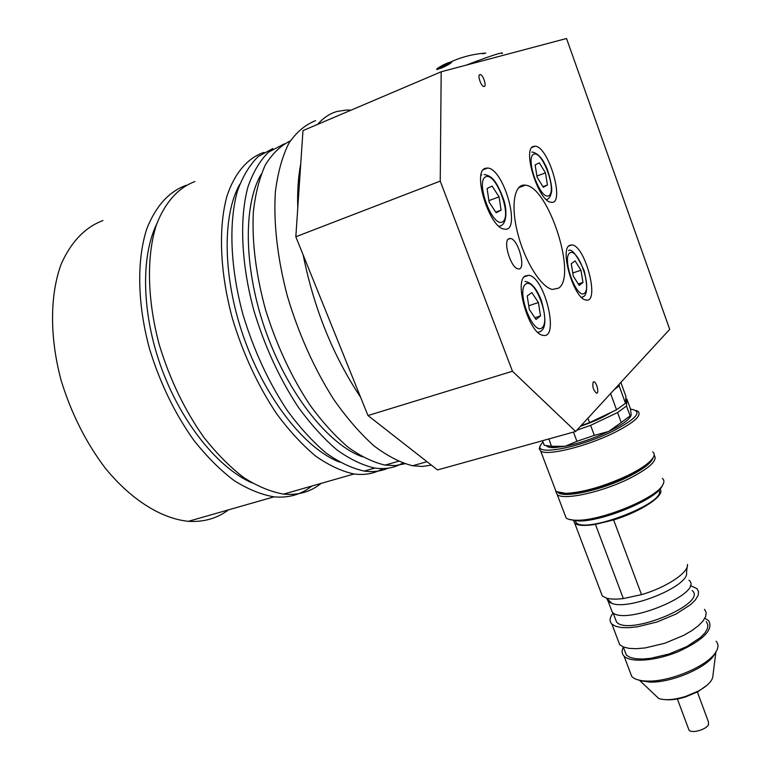 <?xml version="1.0" encoding="UTF-8"?>
<svg xmlns="http://www.w3.org/2000/svg" width="770" height="770" viewBox="0 0 770 770"><rect width="100%" height="100%" fill="white"/><g stroke="black" fill="none" stroke-linecap="round" stroke-linejoin="round"><path stroke-width="1.16" d="M575.681 431.479L437.543 469.941L367.983 415.531L512.464 371.246L575.681 431.479L669.698 329.348L566.537 38.5L441.181 71.783L440.238 181.114L512.464 371.246M440.238 181.114L295.824 236.765L367.983 415.531M295.824 236.765L302.976 130.621L441.181 71.783M558.596 288.144L552.398 289.443C541.262 287.46 524.919 261.579 517.758 233.502C510.433 205.398 514.35 183.26 525.419 185.175C548.606 186.658 577.394 276.613 558.596 288.144M508.768 238.738C502.695 241.395 510.972 268.22 518.027 268.807C526.69 271.136 518.73 239.297 510.452 238.459L508.768 238.738M593.208 382.026C592.188 386.299 593.247 389.995 596.394 393.133C599.407 394.173 596.904 382.295 594.007 381.805L593.208 382.026M479.874 74.594C477.188 75.027 481.125 86.587 483.926 86.51C487.121 87.049 483.194 74.536 480.182 74.565L479.874 74.594M525.198 275.958C513.744 281.743 529.134 333.708 542.735 335.248C559.819 340.311 545.141 277.344 528.836 275.265L525.198 275.958M485.081 168.361C472 172.249 489.749 228.324 504.225 229.075C521.685 233.223 504.36 169.131 487.747 168.014L485.081 168.361M533.254 146.464C522.089 149.678 538.798 201.981 551.012 202.212C565.594 205.503 549.039 146.762 535.217 146.184L533.254 146.464M569.357 245.438C559.501 250.308 574.285 299.106 585.854 299.973C600.196 303.958 585.691 246.198 572.072 244.879L569.357 245.438M102.968 220.518C85.075 227.304 71.177 241.742 61.292 263.841C49.8 294.66 49.492 337.395 61.234 380.765C71.418 413.74 86.192 442.971 105.529 468.478C131.564 500.221 161.71 518.672 188.371 521.319C203.742 522.253 217.121 518.431 228.526 509.836M351.072 110.148L346.692 110.014L337.193 111.419C329.897 113.469 323.4 117.781 317.702 124.355M300.724 164.01C298.221 176.946 297.239 191.586 297.769 207.929M303.159 254.928C313.9 308.404 333.044 355.836 360.591 397.224M389.957 432.721L412.633 450.45M315.584 120.659C305.295 124.663 296.383 132.209 288.856 143.287C282.32 156.368 277.835 172.519 275.391 191.749C273.34 222.415 277.45 258.787 287.451 296.411C298.972 334.719 314.439 369.119 333.862 399.63C346.933 418.216 360.302 433.616 373.95 445.849C387.474 456.061 400.371 462.693 412.643 465.754L422.355 466.456L431.373 465.119M290.28 140.939C280.636 145.665 272.339 153.634 265.4 164.828C259.432 177.822 255.409 193.53 253.349 211.962C251.819 241.867 255.929 274.592 265.66 310.156C276.757 345.566 291.522 377.213 309.964 405.078C322.389 422.047 335.094 436.08 348.088 447.197C360.976 456.446 373.306 462.414 385.077 465.099L395.308 465.581L404.77 463.79M261.088 174.386C242.579 206.013 243.955 271.406 266.545 333.449C289.077 395.539 328.896 444.675 362.247 456.764M284.236 143.884L268.528 152.162C260 160.535 253.147 172.085 247.988 186.802C239.268 218.584 241.193 263.994 253.994 310.955C264.87 346.741 279.635 378.811 298.279 407.147C310.868 424.395 323.775 438.659 337 449.95C350.138 459.344 362.708 465.378 374.73 468.054C385.202 469.536 394.519 467.871 402.672 463.078M272.83 148.543L258.239 156.512C249.615 164.915 242.675 176.455 237.42 191.153C228.536 222.896 230.326 268.153 243.07 314.911C253.908 350.543 268.672 382.44 287.364 410.622C299.992 427.764 312.957 441.932 326.249 453.145C339.454 462.462 352.121 468.43 364.229 471.057C372.969 472.27 380.929 471.307 388.128 468.16M239.662 184.511C221.548 216.64 222.944 280.588 245.062 340.994C267.142 401.449 306.287 449.516 339.753 462.202M264.091 152.393L262.994 152.71C247.411 158.447 234.888 172.913 227.189 195.378C218.141 227.073 219.797 272.185 232.482 318.751C243.281 354.219 258.046 385.963 276.796 413.981C289.453 431.027 302.466 445.108 315.835 456.235C329.108 465.475 341.851 471.384 354.046 473.974C364.845 475.379 374.451 473.589 382.873 468.593M194.935 181.547C178.149 187.822 165.329 202.154 156.493 224.551C146.348 255.9 147.128 300.011 159.409 345.21C169.949 379.62 184.742 410.285 203.771 437.216C216.668 453.578 230.018 467.053 243.801 477.621C257.546 486.361 270.809 491.857 283.591 494.109C298.115 495.485 310.628 491.914 321.128 483.377M156.551 224.378C140.323 257.796 141.978 315.969 162.22 370.11C182.48 424.28 218.69 468.189 251.973 482.896M186.205 185.31L185.695 185.464C168.794 191.797 155.858 206.139 146.906 228.507C136.617 259.798 137.291 303.775 149.515 348.791C160.025 383.056 174.809 413.577 193.876 440.363C206.812 456.639 220.201 470.027 234.032 480.528C247.844 489.191 261.165 494.629 274.024 496.843C288.635 498.18 301.243 494.571 311.831 486.034M489.104 202.01L487.083 188.544L492.117 186.071L499.066 196.851L501.087 210.143L496.159 212.818L489.104 202.01M488.902 200.633L499.066 196.851M495.697 212.116L501.087 210.143M529.308 309.482L527.209 295.94L531.82 292.571L538.423 302.552L540.521 315.921L536.007 319.473L529.308 309.482M528.73 305.738L538.423 302.552M534.852 317.75L540.521 315.921M573.284 276.064L571.253 263.725L575.123 260.895L580.955 270.231L582.977 282.417L579.184 285.42L573.284 276.064M572.774 272.975L580.955 270.231M578.27 283.976L582.977 282.417M537.104 177.187L535.131 164.924L539.356 162.845L545.468 172.865L547.432 184.983L543.293 187.235L537.104 177.187M536.921 176.06L545.468 172.865M542.927 186.648L547.432 184.983M716.129 641.227C718.805 644.211 718.554 648.051 715.388 652.758C706.85 666.339 670.025 681.806 647.811 681.104C640.043 680.978 634.701 679.458 631.795 676.56L629.822 671.344M715.33 652.864L713.867 655.376C705.782 668.216 671.113 682.788 650.13 682.114L639.889 680.661L658.783 698.544C665.28 700.546 674.125 699.882 685.329 696.532L698.506 690.988C707.89 685.675 712.693 680.613 712.914 675.791L715.898 651.997M705.07 618.377L708.669 620.764C713.617 629.533 703.732 639.726 679.015 651.333C656.175 660.968 630.524 662.989 624.047 656.136C621.756 653.759 621.515 650.765 623.344 647.147M706.283 621.688L707.871 624.788L707.457 628.561L705.012 632.834L700.623 637.406L686.907 646.511L669.014 654.009L650.602 658.35L642.392 659.043L635.414 658.697L629.985 657.359L626.356 655.097L624.557 650.352M690.363 585.604L696.975 588.665L698.592 591.735L698.072 595.537L695.397 599.888L690.671 604.585L675.993 614.056L656.935 622.016L637.406 626.809L628.724 627.694L621.371 627.521L615.682 626.299L611.9 624.114C609.137 621.313 609.542 617.617 613.132 613.026M704.512 609.33L706.167 612.535L705.705 616.462L703.077 620.928L698.409 625.721L691.884 630.591L683.837 635.298L664.837 643.239L645.327 647.907L636.646 648.696L629.263 648.398L623.546 647.05L619.725 644.74L617.858 639.812M611.649 610.543L611.264 609.532M692.163 590.542C708.246 603.276 628.551 636.549 616.549 622.044L614.961 617.848M687.187 566.682L686.513 572.543C689.91 585.566 630.101 610.485 612.073 603.497L608.233 601.505L606.664 598.328M688.938 580.205C705.118 592.746 624.278 626.472 612.246 612.121L610.677 607.963M687.446 564.439C688.852 572.476 666.31 587.529 641.516 594.632L623.344 598.559C616.154 599.435 610.514 599.281 606.433 598.107L602.323 596.009L600.667 591.63M659.986 489.142C665.954 494.966 641.574 511.482 613.642 519.933L641.516 594.632L623.344 598.559L595.431 524.37C584.921 526.035 578.029 525.698 574.776 523.359L573.313 520.106M658.889 490.307C667.792 502.069 586.605 533.908 576.201 522.743L574.776 520.193M564.564 513.888L566.133 518.018C568.144 519.509 571.735 520.25 576.913 520.231C601.274 520.895 656.512 498.094 662.778 484.84C664.385 482.068 664.25 479.922 662.373 478.372M654.125 455.186C658.061 460.152 649.89 467.891 629.629 478.382C602.227 492.174 563.794 500.567 557.249 494.658L555.69 491.25M653.788 693.809L658.783 698.544M707.216 685.079L697.861 691.739L685.637 696.889C677.87 699.266 671.084 700.19 665.27 699.651M662.354 485.658L661.815 486.688C655.703 499.566 602.236 521.646 578.588 520.992L568.886 519.327M557.942 492.463C563.852 498.411 601.476 490.278 628.32 476.774C643.383 469.161 651.67 462.78 653.181 457.601M595.431 524.37L613.642 519.933M636.049 410.477L637.974 411.305C642.247 415.454 633.922 422.788 613.016 433.298C585.306 446.85 546.902 456.071 540.684 451.085L539.221 448.66L540.559 445.137M554.612 487.708L556.065 491.549L565.883 493.378C583.718 492.348 604.566 486.274 628.435 475.157C641.785 468.478 650.053 462.587 653.249 457.476C654.635 455.041 654.452 453.164 652.719 451.846M542.966 441.913L540.656 444.945C533.283 456.138 577.885 448.333 611.717 431.72C637.04 418.601 643.306 411.065 630.505 409.13M652.7 458.535L652.277 459.363C649.177 464.32 641.16 470.047 628.224 476.524C605.114 487.294 584.902 493.175 567.596 494.157L558.443 492.617M630.842 416.021L630.611 416.474C628.118 420.545 620.832 425.531 608.743 431.421C593.785 438.409 579.252 443.356 565.141 446.282L554.419 447.639C550.386 447.745 547.807 447.216 546.681 446.032M554.419 447.639L551.464 446.273L544.246 445.281L542.513 440.719M551.464 446.273L548.914 438.929M551.695 446.263L565.141 446.282L576.923 441.306L573.477 432.095M576.923 441.306L594.334 435.377L590.619 425.348L576.874 430.189M594.334 435.377L608.743 431.421L621.217 422.528L617.559 412.547L590.619 425.348M621.217 422.528L630.11 415.916L626.501 406.011L617.559 412.547M630.11 415.916L630.928 415.848L631.169 414.761L630.438 408.793L626.905 399.081L626.501 406.011M625.779 398.802L626.905 399.081M580.445 426.301C593.131 422.008 603.401 417.35 611.245 412.306M620.832 382.43L625.933 396.415L625.5 403.288L616.549 409.794L589.589 422.586L580.965 425.733M589.589 422.586L587.943 418.158M616.549 409.794L610.591 393.557M625.5 403.288L619.147 385.876L614.094 389.755M619.301 384.105L619.147 385.876M688.515 728.795L689.015 730.133C691.479 733.685 705.946 729.758 708.448 724.84L708.458 721.933L697.379 691.999M466.408 65.084C482.184 58.992 493.147 55.122 499.297 53.457C502.156 52.726 503.051 52.784 501.973 53.64M436.956 68.732C442.259 65.123 447.158 62.813 451.653 61.793C451.836 62.774 448.506 64.834 441.672 67.991L436.715 69.531L436.956 68.732M450.97 61.841C461.962 56.864 473.56 53.948 485.764 53.082L482.857 53.813M451.682 62.312L450.748 62.466M448.852 63.082L447.409 63.65M446.879 63.881L442.75 65.825M438.621 68.193L436.917 69.541M445.06 65.546L443.664 65.864M446.427 64.661L450.7 62.457L446.244 64.998M448.515 64.555L447.745 64.892M442.846 65.922L442.808 67.491M438.736 68.482L442.808 65.825L438.553 68.03M444.887 64.998L447.726 63.236L444.887 64.998M444.752 66.355L447.611 64.574L444.752 66.355M439.863 68.443L442.712 66.672L439.863 68.443M446.128 63.843L444.001 65.161L446.128 63.843M485.687 176.782C475.061 181.479 492.531 228.026 502.521 221.885C512.493 216.486 495.947 171.903 485.687 176.782M501.347 225.543L499.133 226.37M481.019 175.281L481.789 174.819M525.718 284.053C515.977 290.627 532.907 335.739 542.041 327.789C551.176 320.609 535.121 277.335 525.718 284.053M540.203 331.678L537.97 332.467M569.771 252.916C561.58 258.422 576.817 299.934 584.488 293.226C592.188 287.191 577.673 247.237 569.771 252.916M582.794 296.806L581.562 297.374M533.726 154.212C524.813 158.129 540.492 200.855 548.866 195.676C557.259 191.162 542.34 150.092 533.726 154.212M547.682 199.103L546.469 199.68M525.419 185.175L518.557 187.736M568.645 246.063L572.072 244.879M531.964 147.436L535.217 146.184M483.339 169.698L487.747 168.014M524.216 276.834L528.836 275.265M479.469 74.863L480.182 74.565M593.189 382.045L594.007 381.805M508.133 239.278L510.452 238.459M412.643 465.754L427.003 461.702M385.077 465.099L398.292 461.326M364.229 471.057L374.73 468.054M283.591 494.109L354.046 473.974M188.371 521.319L274.024 496.843M484.109 174.501C490.606 175.83 495.784 178.188 503.782 199.93C507.411 211.259 506.804 225.475 499.008 226.265M525.015 281.445C531.358 282.359 536.777 288.625 541.262 300.242C546.998 320.416 545.853 331.119 537.826 332.342M568.549 250.606C571.59 248.296 576.759 254.87 584.055 270.347C588.193 287.797 587.318 296.768 581.437 297.258M531.839 152.171C531.791 151.623 539.52 152.778 544.958 164.299C548.028 168.765 552.995 187.928 551.464 192.202C550.579 196.6 548.875 199.064 546.354 199.584M713.867 655.376L715.388 652.758M650.13 682.114L647.811 681.104M624.047 656.136L631.795 676.56M623.267 646.944L626.356 655.097M611.9 624.114L619.725 644.74M613.035 612.756L616.549 622.044M608.233 601.505L612.246 612.121M612.073 603.497L606.433 598.107M574.776 523.359L602.323 596.009M575.238 520.212L576.201 522.743M557.249 494.658L566.133 518.018M540.684 451.085L556.065 491.549M661.815 486.688L662.778 484.84M578.588 520.992L576.913 520.231M652.277 459.363L653.249 457.476M567.596 494.157L565.883 493.378M697.861 691.739L698.506 690.988M630.611 416.474L630.928 415.848M689.015 730.133L677.234 698.602M443.462 65.431L443.703 65.96"/></g></svg>
